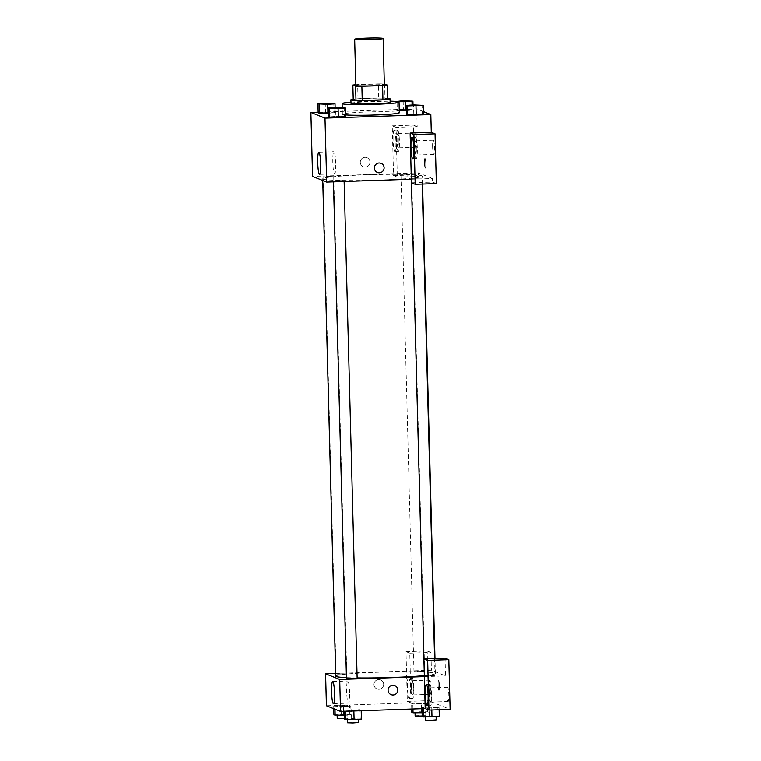 <?xml version="1.0" encoding="UTF-8"?>
<svg xmlns="http://www.w3.org/2000/svg" width="761" height="761" viewBox="0 0 761 761"><rect width="100%" height="100%" fill="white"/><g stroke="black" fill="none" stroke-linecap="round" stroke-linejoin="round"><path stroke-width="0.57" stroke-dasharray="3.81 2.85" d="M355.872 85.46A14.24 0.809 178.5 0 1 368.219 84.338A14.24 0.809 178.5 0 1 384.343 84.718M353.228 99.282A19.12 1.094 178.5 0 1 358.012 98.797L378.712 98.102L378.341 83.891A19.12 1.094 178.5 0 1 384.324 83.986M378.341 83.891L357.641 84.585A19.12 1.094 178.5 0 0 355.853 84.737M387.73 99.32L384.971 98.217L384.6 84.005M358.012 98.797L357.641 84.585M378.712 98.102A19.12 1.094 178.5 0 1 384.971 98.217M387.701 98.321A19.577 1.113 -1.5 0 0 370.445 98.188A19.577 1.113 -1.5 0 0 353.228 99.225M351.002 103.363A19.577 1.113 178.5 0 1 367.982 101.812A19.577 1.113 178.5 0 1 389.974 102.202A19.577 1.113 178.5 0 1 390.146 102.345M350.964 102.183A28.48 1.627 178.5 0 1 366.812 101.337A28.48 1.627 178.5 0 1 390.108 101.165M345.599 114.921A28.48 1.627 178.5 0 1 342.383 114.255A28.48 1.627 178.5 0 1 367.087 112A28.48 1.627 178.5 0 1 399.316 112.771M405.822 110.602L413.137 110.088L411.92 109.594L396.053 110.136L399.259 110.621L397.271 110.621L397.042 101.746L398.193 101.736M327.934 113.227L335.259 112.714L334.041 112.228L318.174 112.761M328.457 113.189L335.259 112.714L334.041 112.228L325.499 112.248M416.21 114.778L407.668 114.797M422.307 113.779L406.441 114.312L413.756 113.798L423.535 114.264L422.307 113.779L422.079 104.894M423.458 111.61L416.705 108.89L318.155 112.209M338.322 117.403L345.646 116.89L344.429 116.404L328.562 116.937L335.877 116.423L335.649 107.539M381.08 163.32L381.08 163.32A4.899 4.842 111.9 0 0 374.402 168.029A4.899 4.842 111.9 0 0 377.427 172.405L377.427 172.405M415.62 137.237A10.683 1.398 -91.9 0 0 415.544 137.218A10.683 1.398 -91.9 0 0 414.507 147.938A10.683 1.398 -91.9 0 0 416.257 158.564A10.683 1.398 -91.9 0 0 417.304 148.148A10.683 1.398 -91.9 0 0 415.62 137.237M416.838 148.271A7.115 0.932 88.1 0 1 416.143 155.006A7.115 0.932 88.1 0 1 414.954 147.51A7.115 0.932 88.1 0 1 415.658 140.775A7.115 0.932 88.1 0 1 416.838 148.271M432.59 146.921A7.115 0.932 88.1 0 1 433.294 140.186A7.115 0.932 88.1 0 1 434.464 147.263A7.115 0.932 88.1 0 1 433.78 154.416A7.115 0.932 88.1 0 1 432.59 146.921M411.32 178.378L421.994 178.093L411.32 178.378L411.435 182.792L432.581 182.069L436.348 183.582M411.33 179.225L432.495 178.512L432.581 182.069M335.734 163.339A11.082 1.446 -91.9 0 0 333.889 151.677A11.082 1.446 -91.9 0 0 332.823 162.797A11.082 1.446 -91.9 0 0 334.64 173.831A11.082 1.446 -91.9 0 0 335.734 163.339M369.989 162.026A4.899 4.842 111.9 0 0 360.647 160.381A4.899 4.842 111.9 0 0 363.311 166.735A4.899 4.842 111.9 0 0 369.989 162.026A4.899 4.842 -68.1 0 1 363.32 166.735A4.899 4.842 -68.1 0 1 360.647 160.381A4.899 4.842 -68.1 0 1 369.989 162.026M396.005 127.372L392.238 125.85L393.542 175.591L397.309 177.104L396.005 127.372L417.171 126.659L416.705 108.89M393.542 175.591L414.707 174.878L418.464 176.39L418.379 172.842L312.562 176.409M394.217 130.169A10.683 1.398 88.1 0 1 395.891 141.08A10.683 1.398 88.1 0 1 394.854 151.496A10.683 1.398 88.1 0 1 393.104 140.871A10.683 1.398 88.1 0 1 394.131 130.15A10.683 1.398 88.1 0 1 394.217 130.169M397.737 130.045A10.683 1.398 -91.9 0 0 397.661 130.026A10.683 1.398 -91.9 0 0 396.624 140.747A10.683 1.398 -91.9 0 0 398.384 151.372A10.683 1.398 -91.9 0 0 399.42 140.966A10.683 1.398 -91.9 0 0 397.737 130.045M398.964 141.08A7.115 0.932 88.1 0 1 398.26 147.815A7.115 0.932 88.1 0 1 397.08 140.328A7.115 0.932 88.1 0 1 397.784 133.584A7.115 0.932 88.1 0 1 398.964 141.08M414.716 139.729A7.115 0.932 88.1 0 1 415.42 132.994A7.115 0.932 88.1 0 1 416.581 140.081A7.115 0.932 88.1 0 1 415.896 147.225A7.115 0.932 88.1 0 1 414.716 139.729M417.171 126.659L413.404 125.137L414.707 174.878M392.238 125.85L413.404 125.137M397.309 177.104L418.464 176.39M425.237 168.124A4.899 0.637 -91.9 0 0 425.275 168.133A4.899 0.637 -91.9 0 0 425.741 163.225A4.899 0.637 -91.9 0 0 424.942 158.355A4.899 0.637 -91.9 0 0 424.467 163.12A4.899 0.637 -91.9 0 0 425.237 168.124A4.899 0.637 88.1 0 1 424.457 163.12A4.899 0.637 88.1 0 1 424.942 158.355A4.899 0.637 88.1 0 1 425.741 163.225A4.899 0.637 88.1 0 1 425.266 168.133A4.899 0.637 88.1 0 1 425.237 168.124L425.266 168.133M432.495 178.512L418.379 172.842M405.565 173.774L411.606 173.917L406.279 174.364L400.933 174.202L405.565 173.774M338.074 180.576L344.115 180.718L338.788 181.166L333.442 181.004L338.074 180.576M327.687 176.4L333.727 176.542L328.4 176.99L323.054 176.828L327.687 176.4M365.936 174.811A49.836 2.844 178.5 0 1 422.345 176.152A49.836 2.844 178.5 0 1 372.595 180.3A49.836 2.844 178.5 0 1 322.702 178.768A49.836 2.844 178.5 0 1 365.936 174.811M335.734 676.139A49.836 2.844 178.5 0 1 378.959 672.191A49.836 2.844 178.5 0 1 435.368 673.533A49.836 2.844 178.5 0 1 424.324 675.606M357.137 677.918A49.836 2.844 178.5 0 1 346.445 677.623M340.709 673.78L336.077 674.198L346.75 673.923L340.709 673.78M428.976 675.33L435.026 675.473L429.689 675.92L424.343 675.749L428.976 675.33M418.588 671.154L424.628 671.297L419.301 671.735L413.955 671.573L418.588 671.154M346.464 678.374L357.137 678.099M335.658 673.447L410.236 670.926L409.77 653.166L406.003 651.654L407.306 701.385L411.073 702.898L410.236 670.926L431.401 670.213L445.518 675.892L445.052 658.122M424.353 676.605L445.518 675.892M438.136 685.223A4.899 0.637 -91.9 0 0 438.945 690.379A4.899 0.637 -91.9 0 0 439.42 685.461A4.899 0.637 -91.9 0 0 438.621 680.591A4.899 0.637 -91.9 0 0 438.136 685.223A4.899 0.637 88.1 0 1 438.612 680.591A4.899 0.637 88.1 0 1 439.42 685.461A4.899 0.637 88.1 0 1 438.945 690.379A4.899 0.637 88.1 0 1 438.136 685.223M446.916 694.032A7.115 0.932 -91.9 0 0 448.105 701.528A7.115 0.932 -91.9 0 0 448.79 694.374A7.115 0.932 -91.9 0 0 447.62 687.297A7.115 0.932 -91.9 0 0 446.916 694.032M429.042 686.841A7.115 0.932 -91.9 0 0 430.222 694.336A7.115 0.932 -91.9 0 0 430.916 687.193A7.115 0.932 -91.9 0 0 429.746 680.106A7.115 0.932 -91.9 0 0 429.042 686.841M406.003 651.654L427.168 650.94L428.472 700.672L450.112 709.376M427.168 650.94L430.935 652.453L431.401 670.213M429.28 694.622A7.115 0.932 88.1 0 1 429.984 687.887A7.115 0.932 88.1 0 1 431.164 695.383A7.115 0.932 88.1 0 1 430.469 702.118A7.115 0.932 88.1 0 1 429.28 694.622M429.946 684.348A10.683 1.398 -91.9 0 0 429.87 684.329A10.683 1.398 -91.9 0 0 428.833 695.05A10.683 1.398 -91.9 0 0 430.583 705.675A10.683 1.398 -91.9 0 0 431.63 695.269A10.683 1.398 -91.9 0 0 429.946 684.348M411.406 687.44A7.115 0.932 88.1 0 1 412.11 680.695A7.115 0.932 88.1 0 1 413.28 687.782A7.115 0.932 88.1 0 1 412.586 694.926A7.115 0.932 88.1 0 1 411.406 687.44M412.072 677.157A10.683 1.398 -91.9 0 0 411.986 677.138A10.683 1.398 -91.9 0 0 410.95 687.858A10.683 1.398 -91.9 0 0 412.709 698.484A10.683 1.398 -91.9 0 0 413.746 688.077A10.683 1.398 -91.9 0 0 412.072 677.157M408.543 677.28A10.683 1.398 88.1 0 1 410.227 688.191A10.683 1.398 88.1 0 1 409.18 698.608A10.683 1.398 88.1 0 1 407.43 687.982A10.683 1.398 88.1 0 1 408.457 677.261A10.683 1.398 88.1 0 1 408.543 677.28M407.306 701.385L428.472 700.672M409.77 653.166L430.935 652.453M429.299 707.093L421.984 707.606L423.192 708.101L439.059 707.559L429.299 707.093L421.975 707.606L423.192 708.101L439.068 707.559L429.299 707.093L429.527 715.977L422.203 716.491M353.865 710.983L361.18 710.184L359.963 709.699L344.096 710.232L353.855 710.707M343.601 711.326L343.477 706.522L350.792 706.008M344.229 715.369L351.03 714.893L350.802 706.008L341.033 705.542L333.708 706.056L343.477 706.522L350.802 706.008L349.575 705.523L333.708 706.056L343.468 706.522M418.911 702.917L411.596 703.43L412.804 703.925L428.671 703.383L418.911 702.917L411.587 703.43L412.804 703.925L428.681 703.383L418.911 702.917L419.14 711.801L411.815 712.315M411.073 702.898L326.421 705.761M349.594 692.691A11.082 1.446 -91.9 0 0 347.758 681.019A11.082 1.446 -91.9 0 0 346.683 692.149A11.082 1.446 -91.9 0 0 348.5 703.174A11.082 1.446 -91.9 0 0 349.594 692.691M383.668 684.272A4.899 4.842 111.9 0 0 374.326 682.627A4.899 4.842 111.9 0 0 376.99 688.971A4.899 4.842 111.9 0 0 383.668 684.272A4.899 4.842 -68.1 0 1 376.99 688.971A4.899 4.842 -68.1 0 1 374.326 682.627A4.899 4.842 -68.1 0 1 383.668 684.272M394.759 685.566L394.759 685.566A4.899 4.842 111.9 0 0 388.081 690.275A4.899 4.842 111.9 0 0 391.106 694.65L391.106 694.65M351.03 714.893L349.813 714.398L333.936 714.94M341.775 714.636L347.825 714.779L342.488 715.216L337.142 715.055L341.775 714.636M349.813 714.398L349.575 705.523M341.261 714.427L341.033 705.542M333.775 708.71L333.708 706.056M334.992 709.204L334.926 706.55M337.237 718.612L341.87 718.184L347.91 718.327L344.314 718.707M361.418 719.069L351.649 718.603L344.324 719.116M352.162 718.812L358.212 718.955L352.876 719.402L347.539 719.231L352.162 718.812M353.865 710.698L361.19 710.194L359.963 709.699L344.096 710.232L353.865 710.698M361.199 710.736L361.19 710.194M360.2 718.584L359.963 709.699M351.649 718.603L351.42 709.718M344.124 711.307L344.096 710.232M345.332 711.269L345.313 710.726M347.625 722.788L358.307 722.503M422.108 712.743L428.909 712.267L427.692 711.773L419.14 711.801M419.663 712.011L425.703 712.153L420.376 712.591L415.03 712.429L419.663 712.011M421.48 708.7L421.356 703.896M428.909 712.267L428.681 703.383M427.692 711.773L427.454 702.898M411.73 709.033L411.587 703.43M412.938 708.986L412.804 703.925M415.116 715.987L419.749 715.559L425.799 715.701L422.193 716.082M439.297 716.443L429.527 715.977M430.051 716.187L436.091 716.329L430.764 716.767L425.418 716.605L430.051 716.187M431.791 709.994L431.744 708.072M439.126 709.747L439.068 707.559M438.079 715.949L437.851 707.074M422.003 708.681L421.975 707.606M423.211 708.643L423.192 708.101M425.513 720.163L436.186 719.877M321.152 103.981L331.815 103.705M335.259 112.714L335.125 107.577M334.041 112.228L333.803 103.344M318.165 112.761L325.489 112.248L325.261 103.363M331.539 108.157L342.203 107.881M345.656 116.89L344.429 116.404L344.2 107.52M344.429 116.404L335.877 116.423M396.433 101.498L397.042 101.746M399.03 101.356L409.694 101.08M406.336 110.564L413.147 110.088L413.014 104.951M413.147 110.088L411.92 109.594L411.691 100.718M411.92 109.594L403.378 109.622L403.14 100.737M403.378 109.622L396.053 110.136L395.825 101.441M396.053 110.136L397.271 110.621M409.418 105.532L420.082 105.256M413.765 113.798L413.527 104.913M342.383 114.255L342.203 107.52M412.728 158.688L416.257 158.564M412.015 137.341L415.544 137.218M433.294 140.186L415.658 140.775M433.78 154.416L416.143 155.006M319.572 174.336L334.64 173.831M318.821 152.181L333.889 151.677M394.854 151.496L398.384 151.372M394.131 130.15L397.661 130.026M415.42 132.994L397.784 133.584M415.896 147.225L398.26 147.815M435.368 673.533L434.969 658.465M422.545 184.048L422.345 176.152M322.75 180.509L322.702 178.768M323.054 176.828L336.077 674.198M333.727 176.542L346.75 673.923M435.026 675.473L434.579 658.474M422.155 184.057L421.994 178.093M424.343 675.749L423.906 658.836M424.628 671.297L411.606 173.917M413.955 671.573L400.933 174.202M344.134 181.489L344.115 180.718M333.461 181.85L333.442 181.004M447.62 687.297L429.984 687.887M448.105 701.528L430.469 702.118M427.054 705.799L430.583 705.675M426.341 684.453L429.87 684.329M429.746 680.106L412.11 680.695M430.222 694.336L412.586 694.926M409.18 698.608L412.709 698.484M408.457 677.261L411.986 677.138M333.432 703.687L348.5 703.174M332.681 681.533L347.758 681.019M347.91 718.327L347.825 714.779M425.799 715.701L425.703 712.153"/><path stroke-width="1.14" d="M367.011 38.155A14.24 0.809 178.5 0 1 383.135 38.535A14.24 0.809 178.5 0 1 368.914 39.715A14.24 0.809 178.5 0 1 354.664 39.277A14.24 0.809 178.5 0 1 367.011 38.155M383.135 38.535L384.343 84.718A14.24 0.809 178.5 0 1 370.131 85.907A14.24 0.809 178.5 0 1 355.872 85.46L354.664 39.277M387.359 85.108L387.73 99.32A19.12 1.094 178.5 0 1 382.945 99.805L362.246 100.5A19.12 1.094 178.5 0 1 355.986 100.395L353.228 99.282L352.857 85.07L355.615 86.183A19.12 1.094 178.5 0 0 361.875 86.288L382.574 85.593A19.12 1.094 178.5 0 0 387.359 85.108L384.6 84.005A19.12 1.094 178.5 0 0 384.324 83.986M352.857 85.07A19.12 1.094 178.5 0 1 355.853 84.737M353.228 99.225A19.577 1.113 -1.5 0 0 350.907 99.815A19.577 1.113 -1.5 0 0 370.502 100.423A19.577 1.113 -1.5 0 0 390.051 98.787A19.577 1.113 -1.5 0 0 389.879 98.645A19.577 1.113 -1.5 0 0 387.701 98.321M390.051 98.787L390.146 102.345A19.577 1.113 178.5 0 1 370.597 103.972A19.577 1.113 178.5 0 1 351.002 103.363L350.907 99.815M355.986 100.395L355.615 86.183M382.945 99.805L382.574 85.593M362.246 100.5L361.875 86.288M390.108 101.165A28.48 1.627 178.5 0 1 399.04 102.107A28.48 1.627 178.5 0 1 370.617 104.476A28.48 1.627 178.5 0 1 342.108 103.601A28.48 1.627 178.5 0 1 350.964 102.183M399.04 102.107L399.316 112.771A28.48 1.627 178.5 0 1 377.637 114.911A28.48 1.627 178.5 0 1 345.599 114.921M406.336 110.564L399.259 110.621L405.813 110.602L405.584 101.717L412.909 101.203L403.14 100.737L396.433 101.498M317.936 103.877L318.165 112.761L319.392 113.246L327.934 113.227L327.706 104.343L335.03 103.838L333.803 103.344L317.936 103.877L327.706 104.343M406.441 114.312L407.658 114.797L406.441 114.312L406.203 105.427L407.43 105.922L423.297 105.389L413.527 104.913L406.203 105.427M407.43 105.922L407.658 114.797L423.535 114.264L416.219 114.778L415.972 105.893M318.155 112.209L310.888 112.457L324.995 118.136L430.812 114.569L423.458 111.61M328.324 108.052L328.552 116.937L329.779 117.432L338.322 117.403L338.093 108.528L345.418 108.014L335.649 107.539L328.324 108.052L338.093 108.528M374.402 168.029A4.899 4.842 -68.1 0 1 381.08 163.32A4.899 4.842 -68.1 0 1 383.753 169.674A4.899 4.842 -68.1 0 1 374.402 168.029M410.122 133.042L411.416 182.783L415.183 184.295L413.879 134.554L410.122 133.042L431.278 132.328L430.812 114.569M310.888 112.457L312.562 176.409L326.678 182.079L324.995 118.136M326.678 182.079L411.33 179.225M377.427 172.405A4.899 4.842 111.9 0 0 383.753 169.674A4.899 4.842 111.9 0 0 381.08 163.32M412.091 137.351A10.683 1.398 88.1 0 1 413.775 148.271A10.683 1.398 88.1 0 1 412.728 158.688A10.683 1.398 88.1 0 1 410.978 148.062A10.683 1.398 88.1 0 1 412.015 137.341A10.683 1.398 88.1 0 1 412.091 137.351M413.879 134.554L435.045 133.841L431.278 132.328M415.183 184.295L436.348 183.582L435.045 133.841M320.666 163.843A11.082 1.446 88.1 0 1 319.572 174.336A11.082 1.446 88.1 0 1 317.756 163.311A11.082 1.446 88.1 0 1 318.821 152.181A11.082 1.446 88.1 0 1 320.666 163.843M424.324 675.606A49.836 2.844 178.5 0 1 357.137 677.918M346.445 677.623A49.836 2.844 178.5 0 1 335.734 676.139L322.75 180.509M344.134 181.489L357.137 678.099L351.81 678.546L346.464 678.374L333.461 181.85M335.658 673.447L325.584 673.78L339.701 679.459L424.353 676.605L423.887 658.836L427.653 660.348L428.957 710.089L425.19 708.577L424.353 676.605M423.887 658.836L445.052 658.122L448.809 659.635L450.112 709.376L428.957 710.089M426.417 684.462A10.683 1.398 88.1 0 1 428.101 695.383A10.683 1.398 88.1 0 1 427.054 705.799A10.683 1.398 88.1 0 1 425.304 695.173A10.683 1.398 88.1 0 1 426.341 684.453A10.683 1.398 88.1 0 1 426.417 684.462M427.653 660.348L448.809 659.635M325.584 673.78L326.421 705.761L340.538 711.43L425.19 708.577M334.526 693.195A11.082 1.446 88.1 0 1 333.432 703.687A11.082 1.446 88.1 0 1 331.615 692.653A11.082 1.446 88.1 0 1 332.681 681.533A11.082 1.446 88.1 0 1 334.526 693.195M340.538 711.43L339.701 679.459M388.081 690.275A4.899 4.842 -68.1 0 1 394.759 685.566A4.899 4.842 -68.1 0 1 397.423 691.911A4.899 4.842 -68.1 0 1 388.081 690.275M391.106 694.65A4.899 4.842 111.9 0 0 397.423 691.911A4.899 4.842 111.9 0 0 394.759 685.566M333.775 708.71L333.936 714.94L344.229 715.369M343.706 715.407L343.601 711.326M335.154 715.426L334.992 709.204M344.314 718.707L337.237 718.612L337.152 715.426M344.124 711.307L344.324 719.116L354.093 719.583L361.418 719.069L361.199 710.736M354.093 719.583L353.865 710.983M345.551 719.602L345.332 711.269M358.222 719.297L358.307 722.503L352.971 722.95L347.625 722.788L347.549 719.602M411.73 709.033L411.815 712.315L413.042 712.8L422.108 712.743M421.584 712.781L421.48 708.7M413.042 712.8L412.938 708.986M422.193 716.082L415.116 715.987L415.04 712.8M422.003 708.681L422.203 716.491L423.43 716.976L439.297 716.443L439.126 709.747M431.972 716.957L431.791 709.994M423.43 716.976L423.211 708.643M436.101 716.672L436.186 719.877L430.859 720.325L425.513 720.163L425.428 716.976M331.825 103.715L321.142 104M318.165 112.761L328.457 113.189M335.125 107.577L335.03 103.838M319.392 113.246L319.154 104.371M342.212 107.891L331.539 108.157M328.552 116.937L329.779 117.432L345.656 116.89L345.418 108.014M329.779 117.432L329.542 108.547M398.193 101.736L405.584 101.717M409.703 101.089L399.021 101.337M413.014 104.951L412.909 101.203M420.091 105.265L409.418 105.522M423.535 114.264L423.297 105.389M342.203 107.52L342.108 103.601M434.969 658.465L422.545 184.048M434.579 658.474L422.155 184.057M423.906 658.836L411.435 182.792"/></g></svg>
